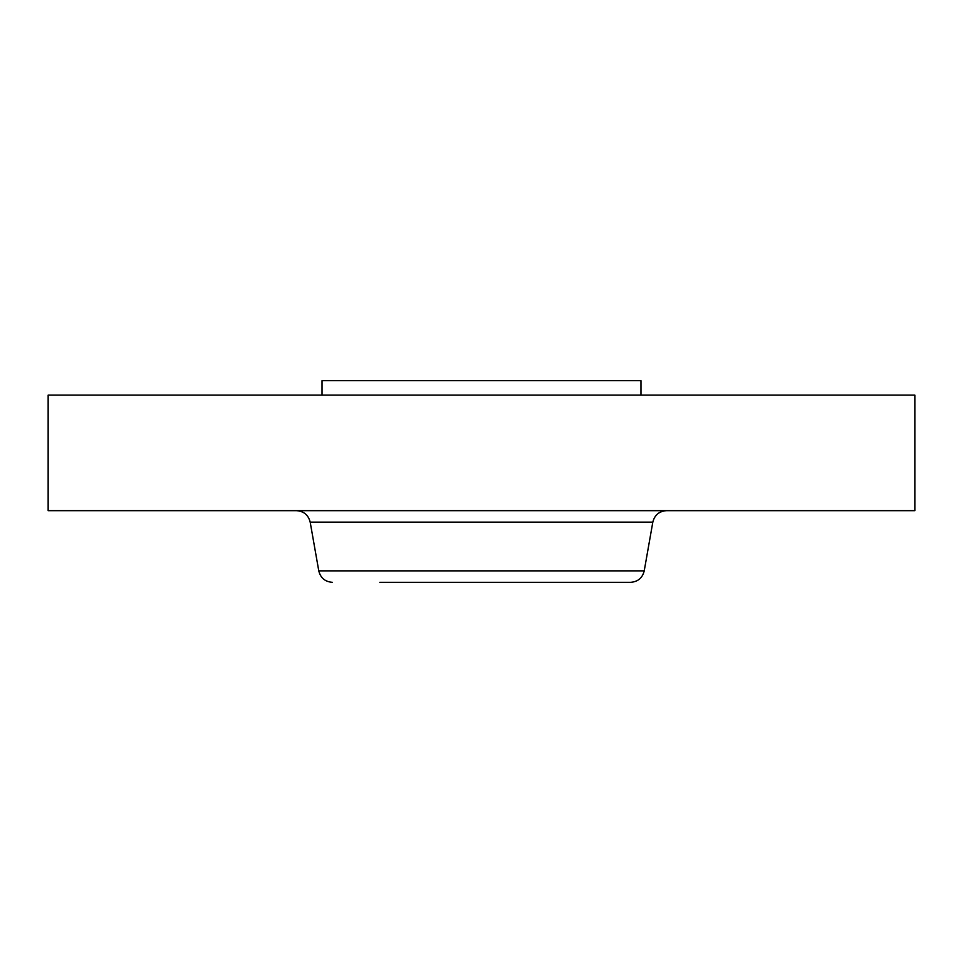 <?xml version="1.0" encoding="UTF-8"?>
<svg xmlns="http://www.w3.org/2000/svg" width="963" height="963" viewBox="0 0 963 963"><rect width="100%" height="100%" fill="white"/><g stroke="black" fill="none" stroke-linecap="round" stroke-linejoin="round"><path stroke-width="1.44" d="M392.254 582.326L630.572 582.326C637.891 581.796 642.441 577.981 644.223 570.866L652.818 522.139C654.611 515.024 659.161 511.209 666.48 510.679M379.807 582.326L552.967 582.326M322.027 395.119L322.027 380.674L640.973 380.674L640.973 395.119M48.15 395.119L914.85 395.119L914.85 510.679L48.15 510.679L48.15 395.119M332.428 582.326C325.109 581.796 320.559 577.981 318.777 570.866L644.223 570.866M318.777 570.866L310.182 522.139L652.818 522.139M310.182 522.139C308.389 515.024 303.839 511.209 296.52 510.679"/></g></svg>
